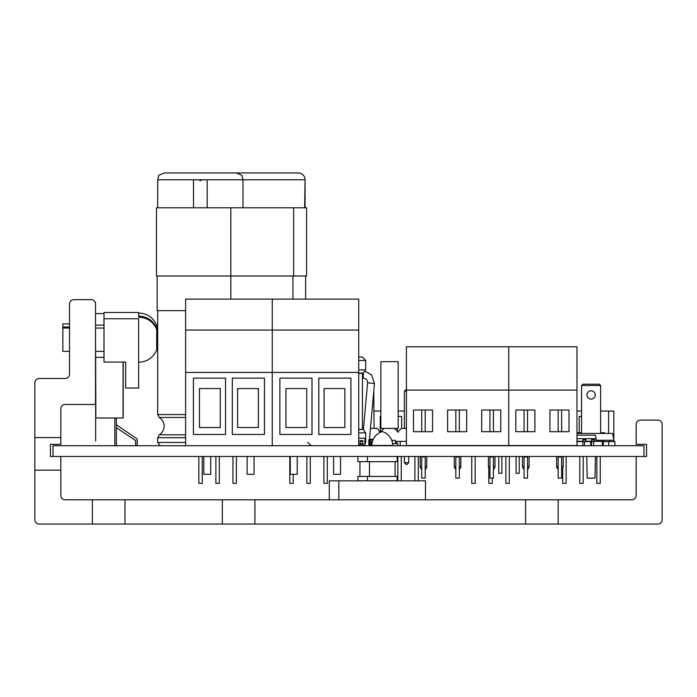 <?xml version="1.0" encoding="UTF-8"?>
<svg xmlns="http://www.w3.org/2000/svg" width="697" height="697" viewBox="0 0 697 697"><rect width="100%" height="100%" fill="white"/><g stroke="black" fill="none" stroke-linecap="round" stroke-linejoin="round"><path stroke-width="1.05" d="M34.85 437.577L60.839 437.577L60.839 444.337L50.445 444.337L50.445 456.465L60.839 456.465L60.839 470.153L34.85 470.153L34.85 382.819A4.33 4.33 0 0 1 39.18 378.488L65.178 378.488A4.33 4.33 0 0 0 69.508 374.15L69.508 303.97A4.33 4.33 0 0 1 73.838 299.64L91.168 299.64A4.33 4.33 0 0 1 95.498 303.97L95.498 403.267A1.211 1.211 0 0 1 94.287 404.478L65.178 404.478A4.33 4.33 0 0 0 60.839 408.808L60.839 437.577M92.379 524.048L92.379 499.784L124.963 499.784L124.963 524.048L39.18 524.048A4.33 4.33 0 0 1 34.85 519.718L34.85 470.153M60.839 470.153L60.839 495.454A4.33 4.33 0 0 0 65.178 499.784L92.379 499.784M222.343 524.048L222.343 499.784L254.928 499.784L254.928 524.048L124.963 524.048M525.599 524.048L525.599 499.784L558.175 499.784L558.175 524.048L254.928 524.048M124.963 499.784L222.343 499.784M558.175 499.784L631.822 499.784A4.33 4.33 0 0 0 636.161 495.454L636.161 456.465L646.555 456.465L646.555 444.337L636.161 444.337L636.161 424.403A4.33 4.33 0 0 1 640.491 420.073L657.82 420.073A4.33 4.33 0 0 1 662.15 424.403L662.15 519.718A4.33 4.33 0 0 1 657.82 524.048L558.175 524.048M254.928 499.784L525.599 499.784M643.958 456.465L643.958 445.723L53.042 445.723L53.042 456.465M60.839 456.465L636.161 456.465M488.815 468.044L488.815 483.361L492.23 483.361L492.23 478.125M471.756 456.465L471.756 483.361L475.171 483.361L475.171 456.465M505.874 456.465L505.874 483.361L509.28 483.361L509.28 456.465M397.839 456.465L397.839 480.834M401.254 456.465L401.254 480.834M414.898 456.465L414.898 480.834M418.305 456.465L418.305 480.834M380.24 432.184L380.24 416.431L380.85 416.431M397.29 431.312L397.29 428.394M398.179 416.431L401.629 416.431L401.629 428.394M404.382 411.064L398.179 411.064M380.85 411.064L374.062 411.064M215.887 456.465L215.887 483.361L219.302 483.361L219.302 456.465M198.837 456.465L198.837 483.361L202.243 483.361L202.243 456.465M232.946 456.465L232.946 483.361L236.353 483.361L236.353 456.465M306.863 456.465L306.863 483.361L310.278 483.361L310.278 456.465M289.813 456.465L289.813 483.361L293.219 483.361L293.219 474.317M323.922 456.465L323.922 483.361L327.329 483.361L327.329 456.465M579.791 456.465L579.791 483.361L583.206 483.361L583.206 456.465M562.732 468.123L562.732 483.361L566.147 483.361L566.147 456.465M596.85 456.465L596.85 483.361L600.256 483.361L600.256 456.465M579.242 432.724L579.242 416.431L581.568 416.431M613.804 438.997L613.804 411.064L600.631 411.064M581.568 411.064L576.968 411.064M608.603 411.064L608.603 433.438M524.066 478.125L524.066 456.971L527.533 456.971L527.533 478.125L524.066 478.125M524.066 456.465L524.066 456.971M524.066 410.028L524.066 431.687M527.533 410.028L527.533 431.687M527.533 456.465L527.533 456.971M558.175 478.125L558.175 456.971L561.643 456.971L561.643 478.125L558.175 478.125M558.175 456.465L558.175 456.971M558.175 410.028L558.175 431.687M561.643 410.028L561.643 431.687M561.643 456.465L561.643 456.971M489.956 478.125L489.956 456.971L493.424 456.971L493.424 478.125L489.956 478.125M489.956 456.465L489.956 456.971M489.956 410.028L489.956 431.687M493.424 410.028L493.424 431.687M493.424 456.465L493.424 456.971M455.847 478.125L455.847 456.971L459.306 456.971L459.306 478.125L455.847 478.125M455.847 456.465L455.847 456.971M455.847 410.028L455.847 431.687M459.306 410.028L459.306 431.687M459.306 456.465L459.306 456.971M421.729 478.125L421.729 456.971L425.196 456.971L425.196 478.125L421.729 478.125M421.729 456.465L421.729 456.971M421.729 410.028L421.729 431.687M425.196 410.028L425.196 431.687M425.196 456.465L425.196 456.971M116.756 425.031A0.863 0.863 0 0 1 116.382 424.316A0.863 0.863 0 0 0 116.756 425.031L136.795 438.718A0.863 0.863 0 0 1 137.178 439.432L137.178 445.723L137.178 439.432M135.619 445.723L135.619 440.983A0.863 0.863 0 0 0 135.227 440.269L116.382 427.697M95.672 357.343L95.846 417.991L123.195 417.991L123.195 362.065M103.992 318.747L103.992 362.065L125.652 362.065L125.652 388.055L138.651 388.055L138.651 318.747L103.992 318.747L103.992 313.589L95.672 313.589M95.846 357.343L103.992 357.343M103.992 325.116L95.672 325.116M114.822 445.723L114.822 417.991M116.382 445.723L116.382 417.991M595.264 394.946A4.156 4.156 0 0 1 591.1 399.102A4.156 4.156 0 0 1 586.944 394.946A4.156 4.156 0 0 1 591.1 390.79A4.156 4.156 0 0 1 595.264 394.946M581.568 385.502L582.875 384.204L599.333 384.204L600.631 385.502L581.568 385.502L581.568 432.724L577.586 432.724L577.586 433.438M604.621 433.438L604.621 432.724L600.631 432.724L600.631 385.502M586.769 456.465L587.205 478.125L595.003 478.125L595.438 456.465M304.659 207.784L305.086 179.774A6.822 6.822 0 0 0 298.264 172.952L164.527 172.952C159.805 174.668 157.827 175.81 158.594 176.393L157.696 179.774L157.696 207.784M207.166 207.784L207.166 179.774L201.93 179.774L200.344 180.689L198.75 179.774L193.513 179.774L193.513 207.784M305.086 179.774L305.086 207.784M603.236 445.723L603.236 441.393L593.705 441.393L593.705 445.723M391.749 440.347L395.164 440.347L395.809 443.64M397.891 445.723L397.891 443.64L392.577 443.64M516.094 456.465L516.094 473.272L519.213 473.272L519.213 456.465M498.764 456.465L498.764 473.272L501.884 473.272L501.884 456.465M254.056 456.465L254.056 474.317L247.13 474.317L247.13 456.465M210.738 456.465L210.738 474.317L203.803 474.317L203.803 456.465M185.611 299.118L272.257 299.118L272.257 330.038L185.611 330.038L185.611 299.118M193.409 434.458L193.409 378.14L225.54 378.14L225.54 434.458L193.409 434.458M199.473 388.534L199.473 427.522L220.269 427.522L220.269 388.534L199.473 388.534M232.319 434.458L232.319 378.14L264.459 378.14L264.459 434.458L232.319 434.458M237.599 388.534L237.599 427.522L258.387 427.522L258.387 388.534L237.599 388.534M272.257 299.118L358.72 299.118L358.72 330.038L272.257 330.038L272.257 372.425L185.611 372.425L185.611 330.038M272.257 445.723L272.257 372.425L358.72 372.425L358.72 330.038M185.611 445.723L185.611 372.425M340.528 456.465L340.528 474.317L333.602 474.317L333.602 456.465M297.21 456.465L297.21 474.317L290.274 474.317L290.274 456.465M279.88 434.458L279.88 378.14L312.012 378.14L312.012 434.458L279.88 434.458M285.944 388.534L285.944 427.522L306.741 427.522L306.741 388.534L285.944 388.534M318.79 434.458L318.79 378.14L350.922 378.14L350.922 434.458L318.79 434.458M324.07 388.534L324.07 427.522L344.858 427.522L344.858 388.534L324.07 388.534M358.72 445.723L358.72 372.425M515.824 431.687L515.824 410.028L534.887 410.028L534.887 431.687L515.824 431.687M576.968 390.093L508.74 390.093L508.74 346.775L576.968 346.775L576.968 445.549L508.74 445.549L508.74 390.093L406.412 390.093L406.412 346.775L508.74 346.775L508.74 445.549L406.412 445.549L406.412 390.093M549.933 431.687L549.933 410.028L568.996 410.028L568.996 431.687L549.933 431.687M563.202 456.465L563.202 466.476L561.643 466.476M556.615 456.465L556.615 466.476A3.119 3.119 180 0 0 558.175 469.177M561.643 469.186A3.119 3.119 -0 0 0 563.202 466.476M529.093 456.465L529.093 466.476L527.533 466.476M522.506 456.465L522.506 466.476A3.119 3.119 180 0 0 524.066 469.177M527.533 469.186A3.119 3.119 -0 0 0 529.093 466.476M413.487 431.687L413.487 410.028L432.549 410.028L432.549 431.687L413.487 431.687M447.605 431.687L447.605 410.028L466.668 410.028L466.668 431.687L447.605 431.687M481.714 431.687L481.714 410.028L500.777 410.028L500.777 431.687L481.714 431.687M494.983 456.465L494.983 466.476L493.424 466.476M488.397 456.465L488.397 466.476A3.119 3.119 180 0 0 489.956 469.177M493.424 469.186A3.119 3.119 -0 0 0 494.983 466.476M460.865 456.465L460.865 466.476L459.306 466.476M454.287 456.465L454.287 466.476A3.119 3.119 180 0 0 455.847 469.177M459.306 469.186A3.119 3.119 -0 0 0 460.865 466.476M426.756 456.465L426.756 466.476L425.196 466.476M420.169 456.465L420.169 466.476A3.119 3.119 180 0 0 421.729 469.177M425.196 469.186A3.119 3.119 -0 0 0 426.756 466.476M614.074 441.628L612.619 433.438L576.968 433.438M596.458 440.26L614.074 440.26M609.64 441.628L609.64 440.26M604.177 440.26L604.177 441.628M400.209 445.723L400.209 441.393L396.741 441.393L396.741 443.64L396.724 441.393L395.365 441.393M369.445 439.702L374.455 383.472L367.58 382.853C367.519 380.022 366.073 378.445 363.25 378.123L362.431 378.123M374.455 383.472L371.553 374.881L365.333 371.414M590.76 445.723L590.76 441.628L576.968 441.628M584.617 445.723L584.617 441.628M593.705 441.628L591.544 441.628L591.544 445.723M614.92 445.723L614.92 441.628L603.236 441.628M545.176 445.549L548.112 445.549M513.454 445.549L510.518 445.549M522.985 445.549L522.114 445.549M522.114 445.705L519.709 445.705M536.516 445.549L539.443 445.549M553.845 445.549L555.901 445.705M487.456 445.705L485.391 445.549M596.423 441.393L595.569 435.146L576.968 435.146M591.544 444.494L590.76 444.494M577.221 441.271L582.953 441.271M585.881 441.271L591.614 441.271M594.55 441.271L596.449 441.271M596.318 438.683L576.968 438.683M585.881 441.628L585.881 439.563L582.953 439.563L582.953 445.723M577.221 441.628L576.968 439.563M566.957 445.705L568.151 445.705M594.55 441.393L594.55 439.563L591.614 439.563L591.614 441.628M406.412 441.393L400.209 441.393M369.366 439.851L368.87 439.851L368.87 445.723M358.72 429.369L362.431 429.369L362.431 373.383L358.72 373.383M358.72 360.445L365.707 360.445L362.301 357.03L358.72 357.03M364.618 445.723L364.618 445.034M371.51 445.723L371.51 441.628L368.983 441.628L369.332 439.973A0.863 0.863 0 0 1 370.185 439.284L373.278 439.284M372.973 439.973L370.185 439.973L369.854 442.839L368.983 442.839L369.332 444.494L370.185 444.494L370.185 445.183A0.863 0.863 0 0 1 369.332 444.494L369.332 439.973A0.863 0.863 0 0 1 370.185 439.284L370.185 439.973L369.332 439.973M371.51 444.494L370.185 444.494L369.828 442.839L371.51 442.839M371.51 445.183L370.185 445.183A0.863 0.863 0 0 1 369.332 444.494M371.51 441.628L372.416 441.628M362.893 444.111L362.893 440.678L360.096 440.678L360.096 444.32L362.893 444.111M360.096 444.32L360.096 445.705L362.893 445.705L362.893 444.32M362.893 445.034L364.906 445.034L364.906 438.213L358.72 438.213M360.096 445.034L358.72 445.034M608.777 445.723L608.777 441.628M602.365 445.723L602.365 441.393M406.412 389.405L404.382 391.139L406.412 391.139M373.775 391.139L374.062 428.394M406.412 428.394L401.35 428.394L398.187 431.556L398.187 432.245L394.493 428.394L384.021 428.394L380.213 432.201L377.164 428.394L370.455 428.394M404.382 456.465L404.382 462.747L408.721 462.747L408.721 456.465M404.382 391.139L404.382 428.394M408.721 462.747L406.987 464.481L406.116 464.481L404.382 462.747M95.672 441.035L95.498 302.411L95.672 441.035M425.475 499.784L425.475 480.834L329.298 480.834L329.298 499.784M367.397 476.443L357.866 476.443L357.866 480.773L367.397 480.773L367.397 476.443L397.185 476.443L397.185 480.773L367.397 480.773M359.94 461.667L359.94 476.443M397.185 456.465L397.185 461.667L357.866 461.667L357.866 456.465M338.829 499.784L338.829 480.834M369.471 461.667L369.471 476.443M395.112 461.667L395.112 476.443M367.397 456.465L367.397 461.667M392.69 445.461L371.893 445.461A14.437 14.437 0 0 1 382.287 431.6A14.437 14.437 0 0 1 392.69 445.461M138.651 362.24C147.172 361.865 153.192 357.796 156.712 350.025L156.712 329.402C153.192 321.631 147.172 317.562 138.651 317.187L138.651 312.483L103.992 312.483L103.992 313.589M156.712 329.402L156.712 325.229C153.192 317.457 147.172 313.38 138.651 313.005M69.508 323.887L62.852 323.887L62.852 351.366L69.508 351.366M394.493 428.394L398.179 428.394L398.179 361.673L380.85 361.673L380.85 428.394L384.021 428.394M157.147 276.003L157.147 310.662L185.611 310.662M230.829 299.118L230.829 276.003L306.567 276.003L306.567 207.784L156.468 207.784L156.468 276.003L230.82 276.003L230.82 207.784M123.055 362.065L123.055 417.991M185.611 434.797L159.308 434.797C162.41 432.741 164.013 429.857 164.126 426.137C164.013 422.426 162.41 419.533 159.308 417.477L185.611 417.477M201.93 179.774L198.75 179.774M304.659 179.774L207.166 179.774M185.611 414.576L157.696 414.576L159.308 417.477M193.513 179.774L157.696 179.774M159.308 434.797L157.696 437.699L185.611 437.699M185.611 442.438L157.696 442.438L160.197 445.723M558.175 466.476L556.615 466.476M524.066 466.476L522.506 466.476M489.956 466.476L488.397 466.476M455.847 466.476L454.287 466.476M421.729 466.476L420.169 466.476M363.25 373.13L363.25 378.123M582.953 439.999L585.881 439.999M591.614 439.999L594.55 439.999M365.707 360.445L365.707 369.854L358.72 369.854M358.72 373.122L363.294 373.122L365.707 369.854M358.72 432.898L365.707 432.898L365.707 442.307L364.906 442.307M362.431 429.369L358.72 429.631M371.51 443.78L371.989 443.78M371.51 443.527L372.024 443.527M362.893 443.623L360.096 443.623M360.096 441.367L362.893 441.367M292.932 276.003L292.932 299.118M293.655 276.003L293.655 207.784M242.983 207.784L242.983 179.774L242.086 176.393C242.852 175.81 240.874 174.668 236.161 172.952M157.696 310.662L157.696 414.576M157.696 437.699L157.696 442.438M367.58 382.853L363.407 429.666M365.707 442.307L364.906 444.512M363.294 429.631L365.707 432.898M307.717 442.307L311.132 445.723M362.431 373.383L363.294 373.122M156.712 328.322C153.192 320.55 147.172 316.473 138.651 316.098M69.508 326.971L62.852 326.971M103.992 351.366L95.672 351.366M103.992 328.06L95.672 328.06M69.508 328.06L62.852 328.06M305.643 276.003L305.643 299.118"/></g></svg>

